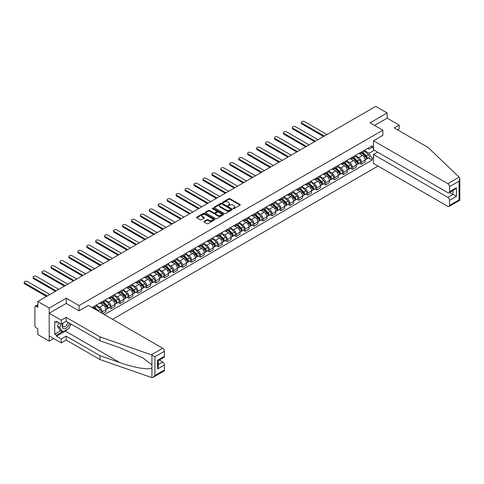 <?xml version="1.0" encoding="UTF-8"?>
<svg xmlns="http://www.w3.org/2000/svg" width="484" height="484" viewBox="0 0 484 484"><rect width="100%" height="100%" fill="white"/><g stroke="black" fill="none" stroke-linecap="round" stroke-linejoin="round"><path stroke-width="0.73" d="M233.264 208.628A0.557 0.321 0 0 0 234.056 208.628L240.028 205.18A0.793 0.46 0 0 0 240.264 204.853A0.793 0.46 0 0 0 240.028 204.532L229.906 198.688A0.793 0.46 0 0 0 228.781 198.688L222.803 202.137A0.557 0.321 0 0 0 223.596 202.59L224.364 202.143A2.547 1.47 0 0 1 227.964 202.143L228.811 202.633A2.547 1.47 0 0 1 229.555 203.673A2.547 1.47 0 0 1 228.811 204.708L228.037 205.156A0.557 0.321 0 0 0 228.823 205.609L229.597 205.162A2.547 1.47 0 0 1 233.197 205.162L234.038 205.652A2.547 1.47 0 0 1 234.788 206.692A2.547 1.47 0 0 1 234.038 207.727L233.264 208.174A0.557 0.321 0 0 0 233.264 208.628L233.264 208.174M204.091 221.351A0.793 0.46 0 0 0 203.861 221.678A0.793 0.46 0 0 0 204.091 221.999L206.934 223.638A0.793 0.46 0 0 0 208.059 223.638L214.69 219.809A0.793 0.46 0 0 0 214.926 219.482A0.793 0.46 0 0 0 214.69 219.161L204.569 213.317A0.793 0.46 0 0 0 203.443 213.317L196.806 217.147A0.793 0.46 0 0 0 196.577 217.473A0.793 0.46 0 0 0 196.806 217.794L200.237 219.778A0.793 0.46 0 0 0 201.362 219.778L204.206 218.139A0.793 0.46 0 0 0 204.436 217.812A0.793 0.46 0 0 0 204.206 217.485L202.506 216.505A2.13 1.228 0 0 1 201.882 215.634A2.13 1.228 0 0 1 203.195 214.503A2.13 1.228 0 0 1 205.512 214.769L212.173 218.617A2.13 1.228 0 0 1 212.797 219.482A2.13 1.228 0 0 1 211.484 220.619A2.13 1.228 0 0 1 209.167 220.353L208.059 219.712A0.793 0.46 0 0 0 206.934 219.712L204.091 221.351L204.091 221.999L206.934 220.371L206.934 219.712M79.061 305.579L66.284 298.204L49.211 308.06L37.812 301.478L375.747 106.371L387.152 112.953L370.079 122.809L382.856 130.19L79.061 305.579L79.061 310.77M224.425 213.541A0.793 0.46 0 0 0 225.55 213.541L232.187 209.711A0.793 0.46 0 0 0 232.417 209.384A0.793 0.46 0 0 0 232.187 209.058L222.059 203.213A0.793 0.46 0 0 0 220.934 203.213L214.297 207.049A0.793 0.46 0 0 0 214.067 207.37A0.793 0.46 0 0 0 214.297 207.697L224.425 213.541M212.579 208.749A0.557 0.321 0 0 1 213.148 208.828L213.148 208.168L223.439 214.109A0.793 0.46 0 0 1 223.675 214.436A0.793 0.46 0 0 1 223.439 214.757L216.802 218.593A0.793 0.46 0 0 1 215.676 218.593L205.555 212.748L205.555 212.095A0.793 0.46 0 0 0 205.319 212.422A0.793 0.46 0 0 0 205.555 212.748M205.555 212.095L208.392 210.455A0.793 0.46 0 0 1 209.518 210.455L213.626 212.827A0.793 0.46 0 0 0 214.751 212.827L216.632 211.738A0.793 0.46 0 0 0 216.868 211.417A0.793 0.46 0 0 0 216.632 211.091L212.361 208.622A0.557 0.321 0 0 1 213.148 208.168M49.211 308.06L49.211 341.141L37.812 334.559L37.812 328.703L36.034 327.674A1.621 0.938 -120 0 1 34.89 325.69L34.89 306.971A1.621 0.938 -120 0 1 35.223 306.227L37.812 304.732M112.554 319.325L378.01 166.06M49.211 341.141L53.712 338.546M37.812 301.478L37.812 307.334L36.034 306.305A1.621 0.938 -120 0 0 35.223 306.227M397.636 129.887L399.185 128.998L399.185 125.096L387.152 118.144L387.152 112.953M361.366 152.018A3.727 2.154 60 0 1 360.598 153.694L364.379 151.51A3.727 2.154 -120 0 0 365.148 149.834M356 156.036L358.735 157.609A3.727 2.154 60 0 1 361.366 162.176L365.148 159.992A3.727 2.154 -120 0 0 362.516 155.431L359.806 153.864M365.148 159.992L365.148 162.013L361.366 164.197L359.551 163.15M360.598 153.694A3.727 2.154 60 0 1 358.759 153.525M361.366 162.176L361.366 164.197M352.431 157.179A3.727 2.154 60 0 1 351.656 158.855L355.438 156.671A3.727 2.154 -120 0 0 356.212 154.995M350.616 168.305L352.431 169.358L356.212 167.174L356.212 165.153A3.727 2.154 -120 0 0 353.574 160.591L350.87 159.024M351.656 158.855A3.727 2.154 60 0 1 349.823 158.685M347.064 161.196L349.793 162.769A3.727 2.154 60 0 1 352.431 167.337L352.431 169.358M343.489 162.34A3.727 2.154 60 0 1 342.72 164.016L346.502 161.831A3.727 2.154 -120 0 0 347.27 160.156M341.68 173.466L343.489 174.512L347.27 172.334L347.27 170.314A3.727 2.154 -120 0 0 344.638 165.752L341.928 164.185M342.72 164.016A3.727 2.154 60 0 1 340.881 163.846M338.122 166.357L340.857 167.93A3.727 2.154 60 0 1 343.489 172.498L343.489 174.512M334.553 167.5A3.727 2.154 60 0 1 333.779 169.176L337.56 166.992A3.727 2.154 -120 0 0 338.334 165.316M332.738 178.626L334.553 179.673L338.334 177.495L338.334 175.474A3.727 2.154 -120 0 0 335.696 170.906L332.992 169.346M333.779 169.176A3.727 2.154 60 0 1 331.945 169.007M329.187 171.517L331.915 173.091A3.727 2.154 60 0 1 334.553 177.658L334.553 179.673M325.611 172.661A3.727 2.154 60 0 1 324.843 174.337L328.624 172.153A3.727 2.154 -120 0 0 329.398 170.477M323.802 183.787L325.611 184.834L329.398 182.656L329.398 180.635A3.727 2.154 -120 0 0 326.76 176.067L324.05 174.506M324.843 174.337A3.727 2.154 60 0 1 323.01 174.167M320.245 176.678L322.979 178.251A3.727 2.154 60 0 1 325.611 182.819L325.611 184.834M316.675 177.822A3.727 2.154 60 0 1 315.901 179.497L319.688 177.313A3.727 2.154 -120 0 0 320.456 175.638M314.86 188.948L316.675 189.994L320.456 187.816L320.456 185.796A3.727 2.154 -120 0 0 317.819 181.228L315.114 179.667M315.901 179.497A3.727 2.154 60 0 1 314.068 179.328M311.309 181.839L314.037 183.412A3.727 2.154 60 0 1 316.675 187.98L316.675 189.994M307.739 182.982A3.727 2.154 60 0 1 306.965 184.658L310.746 182.474A3.727 2.154 -120 0 0 311.521 180.798M305.924 194.108L307.739 195.155L311.521 192.977L311.521 190.956A3.727 2.154 -120 0 0 308.883 186.388L306.178 184.827M306.965 184.658A3.727 2.154 60 0 1 305.132 184.489M302.373 186.999L305.101 188.572A3.727 2.154 60 0 1 307.739 193.14L307.739 195.155M298.797 188.143A3.727 2.154 60 0 1 298.029 189.819L301.81 187.635A3.727 2.154 -120 0 0 302.579 185.959M296.988 199.269L298.797 200.316L302.579 198.137L302.579 196.117A3.727 2.154 -120 0 0 299.947 191.549L297.236 189.988M298.029 189.819A3.727 2.154 60 0 1 296.19 189.649M293.431 192.16L296.166 193.733A3.727 2.154 60 0 1 298.797 198.301L298.797 200.316M289.862 193.304A3.727 2.154 60 0 1 289.087 194.979L292.868 192.795A3.727 2.154 -120 0 0 293.643 191.119M288.047 204.429L289.862 205.476L293.643 203.292L293.643 201.277A3.727 2.154 -120 0 0 291.005 196.71L288.301 195.149M289.087 194.979A3.727 2.154 60 0 1 287.254 194.81M284.495 197.321L287.224 198.894A3.727 2.154 60 0 1 289.862 203.462L289.862 205.476M280.92 198.464A3.727 2.154 60 0 1 280.151 200.14L283.933 197.956A3.727 2.154 -120 0 0 284.701 196.28M279.111 209.59L280.92 210.637L284.701 208.453L284.701 206.438A3.727 2.154 -120 0 0 282.069 201.87L279.359 200.309M280.151 200.14A3.727 2.154 60 0 1 278.312 199.971M275.553 202.481L278.288 204.054A3.727 2.154 60 0 1 280.92 208.622L280.92 210.637M271.984 203.625A3.727 2.154 60 0 1 271.209 205.301L274.991 203.117A3.727 2.154 -120 0 0 275.765 201.441M270.169 214.751L271.984 215.797L275.765 213.613L275.765 211.599A3.727 2.154 -120 0 0 273.127 207.031L270.423 205.47M271.209 205.301A3.727 2.154 60 0 1 269.376 205.131M266.617 207.642L269.346 209.215A3.727 2.154 60 0 1 271.984 213.783L271.984 215.797M263.048 208.786A3.727 2.154 60 0 1 262.274 210.461L266.055 208.277A3.727 2.154 -120 0 0 266.829 206.601M261.233 219.911L263.048 220.958L266.829 218.774L266.829 216.759A3.727 2.154 -120 0 0 264.191 212.192L261.487 210.631M262.274 210.461A3.727 2.154 60 0 1 260.44 210.292M257.676 212.803L260.41 214.376A3.727 2.154 60 0 1 263.048 218.943L263.048 220.958M254.106 213.946A3.727 2.154 60 0 1 253.338 215.622L257.119 213.438A3.727 2.154 -120 0 0 257.887 211.762M252.291 225.072L254.106 226.119L257.887 223.935L257.887 221.92A3.727 2.154 -120 0 0 255.256 217.352L252.545 215.791M253.338 215.622A3.727 2.154 60 0 1 251.498 215.453M248.74 217.963L251.468 219.536A3.727 2.154 60 0 1 254.106 224.104L254.106 226.119M245.17 219.107A3.727 2.154 60 0 1 244.396 220.783L248.177 218.599A3.727 2.154 -120 0 0 248.951 216.923M243.355 230.233L245.17 231.279L248.951 229.095L248.951 227.081A3.727 2.154 -120 0 0 246.314 222.513L243.609 220.952M244.396 220.783A3.727 2.154 60 0 1 242.563 220.613M239.804 223.124L242.532 224.697A3.727 2.154 60 0 1 245.17 229.265L245.17 231.279M236.228 224.267A3.727 2.154 60 0 1 235.46 225.943L239.241 223.759A3.727 2.154 -120 0 0 240.01 222.083M234.419 235.393L236.228 236.44L240.01 234.256L240.01 232.241A3.727 2.154 -120 0 0 237.378 227.674L234.667 226.113M235.46 225.943A3.727 2.154 60 0 1 233.621 225.774M230.862 228.279L233.597 229.858A3.727 2.154 60 0 1 236.228 234.425L236.228 236.44M227.292 229.428A3.727 2.154 60 0 1 226.518 231.104L230.299 228.92A3.727 2.154 -120 0 0 231.074 227.244M225.477 240.554L227.292 241.601L231.074 239.417L231.074 237.402A3.727 2.154 -120 0 0 228.436 232.834L225.732 231.273M226.518 231.104A3.727 2.154 60 0 1 224.685 230.935M221.926 233.439L224.655 235.018A3.727 2.154 60 0 1 227.292 239.586L227.292 241.601M218.351 234.589A3.727 2.154 60 0 1 217.582 236.265L221.363 234.081A3.727 2.154 -120 0 0 222.138 232.405M216.542 245.715L218.351 246.761L222.138 244.577L222.138 242.563A3.727 2.154 -120 0 0 219.5 237.995L216.79 236.434M217.582 236.265A3.727 2.154 60 0 1 215.749 236.095M212.984 238.6L215.719 240.179A3.727 2.154 60 0 1 218.351 244.747L218.351 246.761M209.415 239.749A3.727 2.154 60 0 1 208.64 241.425L212.428 239.241A3.727 2.154 -120 0 0 213.196 237.565M207.6 250.875L209.415 251.922L213.196 249.738L213.196 247.723A3.727 2.154 -120 0 0 210.558 243.156L207.854 241.595M208.64 241.425A3.727 2.154 60 0 1 206.807 241.256M204.048 243.761L206.777 245.34A3.727 2.154 60 0 1 209.415 249.907L209.415 251.922M200.479 244.91A3.727 2.154 60 0 1 199.704 246.586L203.486 244.402A3.727 2.154 -120 0 0 204.26 242.726M198.664 256.036L200.479 257.083L204.26 254.899L204.26 252.884A3.727 2.154 -120 0 0 201.622 248.316L198.918 246.755M199.704 246.586A3.727 2.154 60 0 1 197.871 246.417M195.112 248.921L197.841 250.5A3.727 2.154 60 0 1 200.479 255.068L200.479 257.083M191.537 250.071A3.727 2.154 60 0 1 190.769 251.747L194.55 249.562A3.727 2.154 -120 0 0 195.318 247.887M189.728 261.197L191.537 262.243L195.318 260.059L195.318 258.045A3.727 2.154 -120 0 0 192.686 253.477L189.976 251.916M190.769 251.747A3.727 2.154 60 0 1 188.929 251.577M186.171 254.082L188.905 255.661A3.727 2.154 60 0 1 191.537 260.229L191.537 262.243M182.601 255.231A3.727 2.154 60 0 1 181.827 256.907L185.608 254.723A3.727 2.154 -120 0 0 186.382 253.047M180.786 266.357L182.601 267.404L186.382 265.22L186.382 263.205A3.727 2.154 -120 0 0 183.745 258.637L181.04 257.077M181.827 256.907A3.727 2.154 60 0 1 179.994 256.738M177.235 259.243L179.963 260.822A3.727 2.154 60 0 1 182.601 265.389L182.601 267.404M173.659 260.392A3.727 2.154 60 0 1 172.891 262.062L176.672 259.884A3.727 2.154 -120 0 0 177.44 258.208M171.85 271.518L173.659 272.565L177.44 270.381L177.44 268.366A3.727 2.154 -120 0 0 174.809 263.798L172.098 262.237M172.891 262.062A3.727 2.154 60 0 1 171.052 261.898M168.293 264.403L171.027 265.982A3.727 2.154 60 0 1 173.659 270.55L173.659 272.565M164.723 265.553A3.727 2.154 60 0 1 163.949 267.222L167.73 265.044A3.727 2.154 -120 0 0 168.505 263.369M162.908 276.679L164.723 277.725L168.505 275.541L168.505 273.527A3.727 2.154 -120 0 0 165.867 268.959L163.162 267.398M163.949 267.222A3.727 2.154 60 0 1 162.116 267.059M159.357 269.564L162.086 271.143A3.727 2.154 60 0 1 164.723 275.711L164.723 277.725M155.787 270.713A3.727 2.154 60 0 1 155.013 272.383L158.794 270.205A3.727 2.154 -120 0 0 159.569 268.529M153.972 281.839L155.787 282.886L159.569 280.702L159.569 278.687A3.727 2.154 -120 0 0 156.931 274.119L154.227 272.559M155.013 272.383A3.727 2.154 60 0 1 153.18 272.22M150.415 274.724L153.15 276.303A3.727 2.154 60 0 1 155.787 280.871L155.787 282.886M146.846 275.874A3.727 2.154 60 0 1 146.077 277.544L149.858 275.366A3.727 2.154 -120 0 0 150.627 273.69M145.031 287L146.846 288.047L150.627 285.863L150.627 283.848A3.727 2.154 -120 0 0 147.995 279.28L145.285 277.719M146.077 277.544A3.727 2.154 60 0 1 144.238 277.38M141.479 279.885L144.208 281.464A3.727 2.154 60 0 1 146.846 286.026L146.846 288.047M137.91 281.035A3.727 2.154 60 0 1 137.135 282.704L140.917 280.526A3.727 2.154 -120 0 0 141.691 278.851M136.095 292.161L137.91 293.207L141.691 291.023L141.691 289.008A3.727 2.154 -120 0 0 139.053 284.441L136.349 282.88M137.135 282.704A3.727 2.154 60 0 1 135.302 282.541M132.543 285.046L135.272 286.625A3.727 2.154 60 0 1 137.91 291.187L137.91 293.207M128.968 286.195A3.727 2.154 60 0 1 128.2 287.865L131.981 285.687A3.727 2.154 -120 0 0 132.749 284.011M127.159 297.321L128.968 298.368L132.749 296.184L132.749 294.169A3.727 2.154 -120 0 0 130.117 289.601L127.407 288.041M128.2 287.865A3.727 2.154 60 0 1 126.36 287.702M123.602 290.206L126.336 291.785A3.727 2.154 60 0 1 128.968 296.347L128.968 298.368M120.032 291.356A3.727 2.154 60 0 1 119.258 293.026L123.039 290.842A3.727 2.154 -120 0 0 123.813 289.172M118.217 302.482L120.032 303.529L123.813 301.344L123.813 299.33A3.727 2.154 -120 0 0 121.175 294.762L118.471 293.201M119.258 293.026A3.727 2.154 60 0 1 117.424 292.862M114.666 295.367L117.394 296.946A3.727 2.154 60 0 1 120.032 301.508L120.032 303.529M111.09 296.517A3.727 2.154 60 0 1 110.322 298.186L114.103 296.002A3.727 2.154 -120 0 0 114.871 294.332M109.281 307.642L111.09 308.689L114.877 306.505L114.877 304.49A3.727 2.154 -120 0 0 112.24 299.923L109.529 298.362M110.322 298.186A3.727 2.154 60 0 1 108.489 298.023M105.724 300.528L108.458 302.107A3.727 2.154 60 0 1 111.09 306.668L111.09 308.689M102.154 301.677A3.727 2.154 60 0 1 101.38 303.347L105.167 301.163A3.727 2.154 -120 0 0 105.935 299.493M102.614 313.584L105.935 311.666L105.935 309.651A3.727 2.154 -120 0 0 103.298 305.083L100.593 303.522M101.38 303.347A3.727 2.154 60 0 1 99.547 303.184M96.788 305.688L99.516 307.267A3.727 2.154 60 0 1 102.154 311.829L102.154 313.317M93.134 308.114L96.225 306.324A3.727 2.154 -120 0 0 97 304.654M93.218 306.838A3.727 2.154 60 0 1 92.94 307.999M373.515 148.219L372.081 147.39L369.044 149.145L367.701 148.364M364.936 150.875L369.044 153.246L374.289 150.215M373.515 157.675L372.081 158.504L369.044 153.246M104.387 314.612L372.081 160.059L372.081 158.504M373.515 146.561L372.081 147.39L372.081 145.835L92.069 307.497M382.856 130.19L382.856 135.381M66.284 298.204L66.284 303.462M368.493 157.99L372.081 160.059M233.488 208.707L234.038 208.392A2.547 1.47 0 0 0 234.788 207.352L234.788 206.692M229.555 203.673L229.555 204.333A2.547 1.47 0 0 1 228.811 205.373L228.26 205.688M240.028 204.532L240.028 205.18L229.906 199.347A0.793 0.46 0 0 0 228.781 199.347L223.027 202.669M232.175 209.717L222.059 203.879A0.793 0.46 0 0 0 220.934 203.879L214.309 207.703M230.777 209.614A0.557 0.321 0 0 0 230.777 209.161L221.89 204.03A0.557 0.321 0 0 0 221.103 204.03L220.287 204.496A2.547 1.47 0 0 0 219.542 205.537A2.547 1.47 0 0 0 220.287 206.577L226.361 210.086A2.547 1.47 0 0 0 229.96 210.086L230.777 209.614L230.777 210.274A0.557 0.321 0 0 0 230.941 210.044L230.941 209.384M219.542 205.537L219.542 206.196A2.547 1.47 0 0 0 220.287 207.237L220.287 206.577M230.777 210.274L229.96 210.746A2.547 1.47 0 0 1 226.361 210.746L220.287 207.237M205.567 212.754L208.392 211.121L208.392 210.455M216.868 211.417L216.868 212.077A0.793 0.46 0 0 1 216.632 212.403L214.751 213.486A0.793 0.46 0 0 1 213.626 213.486L209.518 211.121A0.793 0.46 0 0 0 208.392 211.121M213.148 208.828L223.427 214.763M217.885 215.289A2.13 1.228 0 0 0 220.202 215.555A2.13 1.228 0 0 0 221.515 214.418A2.13 1.228 0 0 0 220.892 213.547L218.544 212.192A0.793 0.46 0 0 0 217.419 212.192L215.537 213.281A0.793 0.46 0 0 0 215.301 213.607A0.793 0.46 0 0 0 215.537 213.934L217.885 215.289L217.885 215.949A2.13 1.228 0 0 0 220.202 216.215A2.13 1.228 0 0 0 221.515 215.077L221.515 214.418M215.301 213.607L215.301 214.267A0.793 0.46 0 0 0 215.537 214.593L215.537 213.934M217.885 215.949L215.537 214.593M212.797 219.482L212.797 220.147A2.13 1.228 0 0 1 211.484 221.279A2.13 1.228 0 0 1 209.167 221.013L208.059 220.371A0.793 0.46 0 0 0 206.934 220.371M201.882 215.634L201.882 216.3A2.13 1.228 0 0 0 202.506 217.165L202.506 216.505M204.194 218.145L202.506 217.165M214.684 219.815L204.569 213.976A0.793 0.46 0 0 0 203.443 213.976L196.819 217.8L196.806 217.147M361.851 152.968L365.372 156.447A2.027 1.168 60 0 1 365.904 159.484L365.148 159.92M362.552 153.664L364.041 154.523M326.96 134.54L304.472 121.557A1.863 1.077 -0 0 0 302.439 121.321A1.863 1.077 -0 0 0 301.29 122.313A1.863 1.077 -0 0 0 301.834 123.075L324.322 136.058M362.238 152.744L366.098 156.55A0.974 0.563 60 0 1 366.352 158.008A0.974 0.563 60 0 1 366.261 158.044M362.825 152.406L366.346 155.884A2.027 1.168 60 0 1 366.878 158.921A2.027 1.168 60 0 1 366.267 158.982M364.791 151.129L368.409 154.692A2.027 1.168 60 0 1 368.941 157.73L366.878 158.921M323.578 136.488L301.834 123.934A1.863 1.077 180 0 1 301.29 123.172L301.29 122.313M352.909 158.129L356.43 161.608A2.027 1.168 60 0 1 356.968 164.645L356.212 165.08M353.61 158.825L355.105 159.684M318.024 139.701L295.53 126.717A1.863 1.077 -0 0 0 293.504 126.481A1.863 1.077 -0 0 0 292.354 127.473A1.863 1.077 -0 0 0 292.899 128.236L315.386 141.219M353.302 157.905L357.156 161.71A0.974 0.563 60 0 1 357.416 163.168A0.974 0.563 60 0 1 357.325 163.205M353.883 157.566L357.404 161.045A2.027 1.168 60 0 1 357.942 164.082A2.027 1.168 60 0 1 357.325 164.143M355.855 156.29L359.467 159.853A2.027 1.168 60 0 1 360.005 162.89L357.942 164.082M314.642 141.649L292.899 129.095A1.863 1.077 180 0 1 292.354 128.333L292.354 127.473M343.973 163.289L347.494 166.768A2.027 1.168 60 0 1 348.026 169.805L347.27 170.241M344.675 163.985L346.169 164.844M309.082 144.861L286.595 131.872A1.863 1.077 -0 0 0 284.562 131.642A1.863 1.077 -0 0 0 283.412 132.634A1.863 1.077 -0 0 0 283.957 133.396L306.451 146.38M344.36 163.066L348.22 166.871A0.974 0.563 60 0 1 348.474 168.329A0.974 0.563 60 0 1 348.383 168.365M344.947 162.727L348.468 166.206A2.027 1.168 60 0 1 349 169.243A2.027 1.168 60 0 1 348.389 169.303M346.919 161.444L350.531 165.014A2.027 1.168 60 0 1 351.063 168.051L349 169.243M305.7 146.809L283.957 134.256A1.863 1.077 180 0 1 283.412 133.493L283.412 132.634M459.141 177.15L459.8 178.753L459.086 181.149L449.545 186.655A2.432 1.404 -120 0 0 447.827 183.678L459.141 177.15L428.062 147.457L394.254 127.939L399.185 125.096M377.581 152.121L373.515 154.469L373.515 163.465L447.827 206.372A2.432 1.404 -120 0 0 449.043 206.493A2.432 1.404 -120 0 0 449.545 205.379L449.545 200.352A2.432 1.404 -120 0 0 447.827 197.375L452.988 194.399L456.424 196.383L449.545 200.352M373.515 154.469L447.827 197.375M382.856 135.314L373.515 140.771L373.515 149.774L447.827 192.674A2.432 1.404 -120 0 0 449.043 192.795A2.432 1.404 -120 0 0 449.545 191.682L449.545 186.655M373.515 140.771L447.827 183.678M387.152 118.144L374.574 125.404M449.63 192.457L452.988 194.399L452.988 190.521M449.545 191.682L456.424 187.713L454.706 189.528L449.043 192.795M449.545 205.379L459.086 199.874L459.449 200.08M67.839 329.029A9.117 5.263 -60 0 1 65.31 331.086L56.428 336.211L61.244 338.988L66.169 336.144L99.976 355.661L99.976 359.564L151.922 377.629L153.18 377.308L154.898 375.493L164.439 369.988A2.432 1.404 60 0 1 163.931 371.101L153.18 377.308M99.976 355.661L119.959 362.631C134.153 367.792 150.052 370.351 151.922 367.779L151.922 364.9L142.992 357.966L119.959 347.748L99.976 340.778L66.169 321.261L61.244 324.105L56.428 321.328L56.428 322.386L54.71 321.394L54.71 334.16L56.428 335.152L62.394 331.709M61.244 338.988L61.244 342.896L49.211 335.944L49.211 313.251L66.229 303.432L79.007 310.807L88.403 305.38L162.715 348.286A2.432 1.404 60 0 1 164.439 351.263L164.439 356.291A2.432 1.404 60 0 1 163.931 357.404L158.274 360.671L158.274 366.533L157.56 368.929L157.56 360.259C158.486 360.798 158.486 360.798 157.56 360.259L164.439 356.291M66.169 336.144L66.169 340.046L61.244 342.896M99.976 359.564L66.169 340.046M164.439 351.263L154.898 356.769L151.407 354.814L99.976 336.87L66.169 317.353L61.244 320.202L61.244 324.105M61.244 320.202L49.211 313.251M56.428 336.211L56.428 335.152M66.169 317.353L66.169 321.261M99.976 336.87L99.976 340.778M158.274 364.549L162.715 361.984A2.432 1.404 60 0 1 164.439 364.96L164.439 369.988M162.715 361.984L159.363 360.042M70.942 324.014A9.117 5.263 -60 0 1 69.648 326.646M57.348 321.854L56.428 322.386M54.71 334.16L60.669 330.717M62.884 323.155A5.27 3.043 120 0 0 62.164 326.119A5.27 3.043 120 0 0 65.34 328.539A5.27 3.043 120 0 0 69.454 323.155M63.168 322.997A3.606 2.081 120 0 0 62.66 325.054A3.606 2.081 120 0 0 63.404 326.706A3.606 2.081 120 0 0 66.157 325.762A3.606 2.081 120 0 0 67.754 322.175M70.718 323.887L68.976 328.37L62.793 331.945L60.5 330.62L57.408 326.222L58.782 322.683M62.793 331.945L59.701 327.541L61.075 324.008M57.408 326.222L59.701 327.541M335.031 168.45L338.552 171.923A2.027 1.168 60 0 1 339.09 174.96L338.334 175.402M335.733 169.146L337.227 170.005M300.147 150.022L277.659 137.032A1.863 1.077 -0 0 0 275.626 136.803A1.863 1.077 -0 0 0 274.476 137.795A1.863 1.077 -0 0 0 275.021 138.557L297.509 151.54M335.424 168.226L339.278 172.032A0.974 0.563 60 0 1 339.538 173.49A0.974 0.563 60 0 1 339.447 173.526M336.005 167.887L339.526 171.366A2.027 1.168 60 0 1 340.064 174.403A2.027 1.168 60 0 1 339.453 174.464M337.977 166.605L341.589 170.174A2.027 1.168 60 0 1 342.127 173.212L340.064 174.403M296.765 151.97L275.021 139.416A1.863 1.077 180 0 1 274.476 138.654L274.476 137.795M326.095 173.611L329.616 177.083A2.027 1.168 60 0 1 330.149 180.121L329.392 180.562M326.797 174.307L328.291 175.166M291.205 155.183L268.717 142.193A1.863 1.077 -0 0 0 266.684 141.963A1.863 1.077 -0 0 0 265.534 142.955A1.863 1.077 -0 0 0 266.085 143.718L288.573 156.701M326.488 173.387L330.342 177.192A0.974 0.563 60 0 1 330.596 178.65A0.974 0.563 60 0 1 330.511 178.687M327.069 173.048L330.59 176.527A2.027 1.168 60 0 1 331.123 179.564A2.027 1.168 60 0 1 330.511 179.624M329.041 171.766L332.653 175.335A2.027 1.168 60 0 1 333.186 178.372L331.123 179.564M287.829 157.131L266.085 144.577A1.863 1.077 180 0 1 265.534 143.815L265.534 142.955M317.159 178.771L320.68 182.244A2.027 1.168 60 0 1 321.213 185.281L320.456 185.723M317.861 179.467L319.349 180.326M282.269 160.343L259.781 147.354A1.863 1.077 -0 0 0 257.748 147.124A1.863 1.077 -0 0 0 256.599 148.116A1.863 1.077 -0 0 0 257.143 148.878L279.631 161.862M317.546 178.548L321.4 182.353A0.974 0.563 60 0 1 321.66 183.811A0.974 0.563 60 0 1 321.57 183.847M318.133 178.209L321.654 181.681A2.027 1.168 60 0 1 322.187 184.719A2.027 1.168 60 0 1 321.576 184.785M320.099 176.926L323.717 180.496A2.027 1.168 60 0 1 324.25 183.533L322.187 184.719M278.887 162.291L257.143 149.737A1.863 1.077 180 0 1 256.599 148.975L256.599 148.116M308.217 183.932L311.738 187.405A2.027 1.168 60 0 1 312.277 190.442L311.521 190.884M308.919 184.628L310.413 185.487M273.327 165.498L250.839 152.514A1.863 1.077 -0 0 0 248.812 152.285A1.863 1.077 -0 0 0 247.657 153.277A1.863 1.077 -0 0 0 248.207 154.039L270.695 167.022M308.611 183.708L312.464 187.514A0.974 0.563 60 0 1 312.718 188.972A0.974 0.563 60 0 1 312.634 189.008M309.191 183.369L312.712 186.842A2.027 1.168 60 0 1 313.251 189.879A2.027 1.168 60 0 1 312.634 189.946M311.164 182.087L314.775 185.656A2.027 1.168 60 0 1 315.308 188.693L313.251 189.879M269.951 167.452L248.207 154.898A1.863 1.077 180 0 1 247.657 154.136L247.657 153.277M299.281 189.093L302.803 192.565A2.027 1.168 60 0 1 303.335 195.603L302.579 196.044M299.983 189.788L301.478 190.648M264.391 170.658L241.903 157.675A1.863 1.077 -0 0 0 239.87 157.445A1.863 1.077 -0 0 0 238.721 158.437A1.863 1.077 -0 0 0 239.265 159.2L261.753 172.183M299.669 188.869L303.529 192.674A0.974 0.563 60 0 1 303.783 194.132A0.974 0.563 60 0 1 303.692 194.163M300.255 188.53L303.777 192.003A2.027 1.168 60 0 1 304.309 195.04A2.027 1.168 60 0 1 303.698 195.106M302.222 187.248L305.84 190.817A2.027 1.168 60 0 1 306.372 193.854L304.309 195.04M261.009 172.613L239.265 160.059A1.863 1.077 180 0 1 238.721 159.297L238.721 158.437M290.339 194.253L293.861 197.726A2.027 1.168 60 0 1 294.399 200.763L293.643 201.205M291.041 194.949L292.536 195.808M255.455 175.819L232.961 162.836A1.863 1.077 -0 0 0 230.935 162.606A1.863 1.077 -0 0 0 229.785 163.598A1.863 1.077 -0 0 0 230.33 164.36L252.817 177.344M290.733 194.03L294.587 197.835A0.974 0.563 60 0 1 294.847 199.293A0.974 0.563 60 0 1 294.756 199.323M291.314 193.691L294.835 197.163A2.027 1.168 60 0 1 295.373 200.201A2.027 1.168 60 0 1 294.762 200.267M293.286 192.408L296.898 195.978A2.027 1.168 60 0 1 297.436 199.015L295.373 200.201M252.073 177.773L230.33 165.219A1.863 1.077 180 0 1 229.785 164.457L229.785 163.598M281.404 199.414L284.925 202.887A2.027 1.168 60 0 1 285.457 205.924L284.701 206.359M282.105 200.11L283.6 200.969M246.513 180.98L224.025 167.996A1.863 1.077 -0 0 0 221.993 167.767A1.863 1.077 -0 0 0 220.843 168.759A1.863 1.077 -0 0 0 221.388 169.521L243.882 182.504M281.791 199.19L285.651 202.996A0.974 0.563 60 0 1 285.905 204.454A0.974 0.563 60 0 1 285.82 204.484M282.378 198.851L285.899 202.324A2.027 1.168 60 0 1 286.431 205.361A2.027 1.168 60 0 1 285.82 205.428M284.35 197.569L287.962 201.138A2.027 1.168 60 0 1 288.494 204.175L286.431 205.361M243.131 182.934L221.388 170.38A1.863 1.077 180 0 1 220.843 169.618L220.843 168.759M272.462 204.575L275.989 208.047A2.027 1.168 60 0 1 276.521 211.084L275.765 211.52M273.17 205.27L274.658 206.13M237.577 186.14L215.09 173.157A1.863 1.077 -0 0 0 213.057 172.927A1.863 1.077 -0 0 0 211.907 173.919A1.863 1.077 -0 0 0 212.452 174.682L234.94 187.665M272.855 204.351L276.709 208.156A0.974 0.563 60 0 1 276.969 209.614A0.974 0.563 60 0 1 276.878 209.645M273.436 204.012L276.963 207.485A2.027 1.168 60 0 1 277.495 210.522A2.027 1.168 60 0 1 276.884 210.588M275.408 202.729L279.02 206.299A2.027 1.168 60 0 1 279.558 209.336L277.495 210.522M234.196 188.094L212.452 175.541A1.863 1.077 180 0 1 211.907 174.778L211.907 173.919M263.526 209.735L267.047 213.208A2.027 1.168 60 0 1 267.579 216.245L266.823 216.681M264.228 210.431L265.722 211.29M228.636 191.301L206.148 178.318A1.863 1.077 -0 0 0 204.121 178.088A1.863 1.077 -0 0 0 202.965 179.08A1.863 1.077 -0 0 0 203.516 179.842L226.004 192.826M263.919 209.512L267.773 213.317A0.974 0.563 60 0 1 268.027 214.775A0.974 0.563 60 0 1 267.942 214.805M264.5 209.173L268.021 212.645A2.027 1.168 60 0 1 268.553 215.683A2.027 1.168 60 0 1 267.942 215.749M266.472 207.89L270.084 211.46A2.027 1.168 60 0 1 270.616 214.497L268.553 215.683M225.26 193.255L203.516 180.701A1.863 1.077 180 0 1 202.965 179.939L202.965 179.08M254.59 214.896L258.111 218.369A2.027 1.168 60 0 1 258.644 221.406L257.887 221.841M255.292 215.592L256.78 216.451M219.7 196.462L197.212 183.478A1.863 1.077 -0 0 0 195.179 183.248A1.863 1.077 -0 0 0 194.03 184.241A1.863 1.077 -0 0 0 194.574 185.003L217.062 197.986M254.977 214.672L258.837 218.478A0.974 0.563 60 0 1 259.091 219.936A0.974 0.563 60 0 1 259 219.966M255.564 214.333L259.085 217.806A2.027 1.168 60 0 1 259.618 220.843A2.027 1.168 60 0 1 259.007 220.91M257.53 213.051L261.148 216.62A2.027 1.168 60 0 1 261.681 219.657L259.618 220.843M216.318 198.416L194.574 185.862A1.863 1.077 180 0 1 194.03 185.1L194.03 184.241M245.648 220.057L249.169 223.529A2.027 1.168 60 0 1 249.708 226.566L248.951 227.002M246.35 220.752L247.844 221.612M210.764 201.622L188.27 188.639A1.863 1.077 -0 0 0 186.243 188.409A1.863 1.077 -0 0 0 185.094 189.401A1.863 1.077 -0 0 0 185.638 190.164L208.126 203.147M246.041 219.833L249.895 223.638A0.974 0.563 60 0 1 250.155 225.096A0.974 0.563 60 0 1 250.065 225.127M246.622 219.494L250.143 222.967A2.027 1.168 60 0 1 250.682 226.004A2.027 1.168 60 0 1 250.065 226.07M248.594 218.211L252.206 221.775A2.027 1.168 60 0 1 252.745 224.812L250.682 226.004M207.382 203.576L185.638 191.023A1.863 1.077 180 0 1 185.094 190.26L185.094 189.401M236.712 225.217L240.233 228.69A2.027 1.168 60 0 1 240.766 231.727L240.01 232.163M237.414 225.913L238.908 226.772M201.822 206.783L179.334 193.8A1.863 1.077 -0 0 0 177.301 193.57A1.863 1.077 -0 0 0 176.152 194.562A1.863 1.077 -0 0 0 176.696 195.324L199.184 208.308M237.099 224.993L240.959 228.799A0.974 0.563 60 0 1 241.213 230.257A0.974 0.563 60 0 1 241.123 230.287M237.686 224.655L241.207 228.127A2.027 1.168 60 0 1 241.74 231.164A2.027 1.168 60 0 1 241.129 231.231M239.659 223.372L243.27 226.936A2.027 1.168 60 0 1 243.803 229.973L241.74 231.164M198.44 208.737L176.696 196.183A1.863 1.077 180 0 1 176.152 195.421L176.152 194.562M227.77 230.378L231.292 233.851A2.027 1.168 60 0 1 231.83 236.888L231.074 237.323M228.472 231.074L229.967 231.933M192.886 211.944L170.398 198.96A1.863 1.077 -0 0 0 168.365 198.73A1.863 1.077 -0 0 0 167.216 199.723A1.863 1.077 -0 0 0 167.76 200.485L190.248 213.468M228.164 230.154L232.017 233.96A0.974 0.563 60 0 1 232.278 235.418A0.974 0.563 60 0 1 232.187 235.448M228.744 229.815L232.266 233.288A2.027 1.168 60 0 1 232.804 236.325A2.027 1.168 60 0 1 232.193 236.392M230.717 228.533L234.329 232.096A2.027 1.168 60 0 1 234.867 235.133L232.804 236.325M189.504 213.898L167.76 201.344A1.863 1.077 180 0 1 167.216 200.582L167.216 199.723M218.835 235.539L222.356 239.011A2.027 1.168 60 0 1 222.888 242.048L222.132 242.484M219.536 236.234L221.031 237.093M183.944 217.104L161.456 204.121A1.863 1.077 -0 0 0 159.424 203.891A1.863 1.077 -0 0 0 158.274 204.883A1.863 1.077 -0 0 0 158.819 205.646L181.312 218.629M219.228 235.315L223.082 239.12A0.974 0.563 60 0 1 223.336 240.572A0.974 0.563 60 0 1 223.251 240.608M219.809 234.976L223.33 238.449A2.027 1.168 60 0 1 223.862 241.486A2.027 1.168 60 0 1 223.251 241.552M221.781 233.693L225.393 237.257A2.027 1.168 60 0 1 225.925 240.294L223.862 241.486M180.568 219.058L158.819 206.505A1.863 1.077 180 0 1 158.274 205.742L158.274 204.883M209.899 240.699L213.42 244.172A2.027 1.168 60 0 1 213.952 247.209L213.196 247.645M210.601 241.395L212.089 242.254M175.008 222.265L152.52 209.282A1.863 1.077 -0 0 0 150.488 209.052A1.863 1.077 -0 0 0 149.338 210.044A1.863 1.077 -0 0 0 149.883 210.806L172.371 223.789M210.286 240.475L214.14 244.275A0.974 0.563 60 0 1 214.4 245.733A0.974 0.563 60 0 1 214.309 245.769M210.873 240.137L214.394 243.609A2.027 1.168 60 0 1 214.926 246.646A2.027 1.168 60 0 1 214.315 246.713M212.839 238.854L216.457 242.417A2.027 1.168 60 0 1 216.989 245.455L214.926 246.646M171.626 224.219L149.883 211.665A1.863 1.077 180 0 1 149.338 210.903L149.338 210.044M200.957 245.86L204.478 249.333A2.027 1.168 60 0 1 205.01 252.37L204.26 252.805M201.659 246.55L203.153 247.415M166.066 227.426L143.579 214.442A1.863 1.077 -0 0 0 141.552 214.212A1.863 1.077 -0 0 0 140.396 215.205A1.863 1.077 -0 0 0 140.947 215.967L163.435 228.95M201.35 245.636L205.204 249.435A0.974 0.563 60 0 1 205.458 250.893A0.974 0.563 60 0 1 205.373 250.93M201.931 245.297L205.452 248.77A2.027 1.168 60 0 1 205.984 251.807A2.027 1.168 60 0 1 205.373 251.874M203.903 244.015L207.515 247.578A2.027 1.168 60 0 1 208.047 250.615L205.984 251.807M162.691 229.38L140.947 216.826A1.863 1.077 180 0 1 140.396 216.064L140.396 215.205M192.021 251.021L195.542 254.493A2.027 1.168 60 0 1 196.074 257.53L195.318 257.966M192.723 251.71L194.217 252.575M157.131 232.586L134.643 219.603A1.863 1.077 -0 0 0 132.61 219.373A1.863 1.077 -0 0 0 131.46 220.365A1.863 1.077 -0 0 0 132.005 221.127L154.493 234.111M192.408 250.797L196.268 254.596A0.974 0.563 60 0 1 196.522 256.054A0.974 0.563 60 0 1 196.431 256.09M192.995 250.458L196.516 253.931A2.027 1.168 60 0 1 197.048 256.968A2.027 1.168 60 0 1 196.437 257.034M194.961 249.175L198.579 252.739A2.027 1.168 60 0 1 199.112 255.776L197.048 256.968M153.749 234.54L132.005 221.987A1.863 1.077 180 0 1 131.46 221.224L131.46 220.365M183.079 256.181L186.6 259.654A2.027 1.168 60 0 1 187.139 262.691L186.382 263.127M183.781 256.871L185.275 257.736M148.195 237.747L125.701 224.764A1.863 1.077 -0 0 0 123.674 224.534A1.863 1.077 -0 0 0 122.525 225.526A1.863 1.077 -0 0 0 123.069 226.288L145.557 239.271M183.472 255.957L187.326 259.757A0.974 0.563 60 0 1 187.586 261.215A0.974 0.563 60 0 1 187.496 261.251M184.053 255.619L187.574 259.091A2.027 1.168 60 0 1 188.113 262.128A2.027 1.168 60 0 1 187.502 262.195M186.025 254.336L189.637 257.899A2.027 1.168 60 0 1 190.176 260.937L188.113 262.128M144.813 239.701L123.069 227.147A1.863 1.077 180 0 1 122.525 226.385L122.525 225.526M174.143 261.342L177.664 264.815A2.027 1.168 60 0 1 178.197 267.852L177.44 268.287M174.845 262.032L176.339 262.897M139.253 242.907L116.765 229.924A1.863 1.077 -0 0 0 114.732 229.694A1.863 1.077 -0 0 0 113.583 230.686A1.863 1.077 -0 0 0 114.127 231.449L136.621 244.432M174.53 261.118L178.39 264.917A0.974 0.563 60 0 1 178.644 266.375A0.974 0.563 60 0 1 178.56 266.412M175.117 260.779L178.638 264.252A2.027 1.168 60 0 1 179.171 267.289A2.027 1.168 60 0 1 178.56 267.356M177.09 259.497L180.701 263.06A2.027 1.168 60 0 1 181.234 266.097L179.171 267.289M135.871 244.862L114.127 232.308A1.863 1.077 180 0 1 113.583 231.546L113.583 230.686M165.201 266.502L168.722 269.975A2.027 1.168 60 0 1 169.261 273.012L168.505 273.448M165.909 267.192L167.397 268.057M130.317 248.068L107.829 235.085A1.863 1.077 -0 0 0 105.796 234.855A1.863 1.077 -0 0 0 104.647 235.847A1.863 1.077 -0 0 0 105.191 236.609L127.679 249.593M165.595 266.279L169.448 270.078A0.974 0.563 60 0 1 169.709 271.536A0.974 0.563 60 0 1 169.618 271.572M166.175 265.94L169.696 269.413A2.027 1.168 60 0 1 170.235 272.45A2.027 1.168 60 0 1 169.624 272.516M168.148 264.657L171.759 268.221A2.027 1.168 60 0 1 172.298 271.258L170.235 272.45M126.935 250.022L105.191 237.469A1.863 1.077 180 0 1 104.647 236.706L104.647 235.847M156.265 271.663L159.787 275.136A2.027 1.168 60 0 1 160.319 278.173L159.563 278.609M156.967 272.353L158.462 273.218M121.375 253.229L98.887 240.245A1.863 1.077 -0 0 0 96.86 240.01A1.863 1.077 -0 0 0 95.705 241.008A1.863 1.077 -0 0 0 96.255 241.77L118.743 254.753M156.659 271.439L160.513 275.239A0.974 0.563 60 0 1 160.767 276.697A0.974 0.563 60 0 1 160.682 276.733M157.239 271.101L160.761 274.573A2.027 1.168 60 0 1 161.293 277.61A2.027 1.168 60 0 1 160.682 277.677M159.212 269.818L162.824 273.381A2.027 1.168 60 0 1 163.356 276.418L161.293 277.61M117.999 255.183L96.255 242.629A1.863 1.077 180 0 1 95.705 241.867L95.705 241.008M147.33 276.824L150.851 280.296A2.027 1.168 60 0 1 151.383 283.334L150.627 283.769M148.031 277.513L149.52 278.379M112.439 258.389L89.951 245.406A1.863 1.077 -0 0 0 87.919 245.17A1.863 1.077 -0 0 0 86.769 246.168A1.863 1.077 -0 0 0 87.314 246.931L109.801 259.914M147.717 276.6L151.577 280.399A0.974 0.563 60 0 1 151.831 281.857A0.974 0.563 60 0 1 151.74 281.894M148.304 276.261L151.825 279.734A2.027 1.168 60 0 1 152.357 282.771A2.027 1.168 60 0 1 151.746 282.837M150.27 274.979L153.888 278.542A2.027 1.168 60 0 1 154.42 281.579L152.357 282.771M109.057 260.344L87.314 247.79A1.863 1.077 180 0 1 86.769 247.028L86.769 246.168M138.388 281.984L141.909 285.457A2.027 1.168 60 0 1 142.447 288.494L141.691 288.93M139.089 282.674L140.584 283.539M103.503 263.55L81.01 250.567A1.863 1.077 -0 0 0 78.983 250.331A1.863 1.077 -0 0 0 77.833 251.329A1.863 1.077 -0 0 0 78.378 252.091L100.866 265.075M138.781 281.761L142.635 285.56A0.974 0.563 60 0 1 142.895 287.018A0.974 0.563 60 0 1 142.804 287.054M139.362 281.422L142.883 284.894A2.027 1.168 60 0 1 143.421 287.932A2.027 1.168 60 0 1 142.804 287.998M141.334 280.139L144.946 283.703A2.027 1.168 60 0 1 145.484 286.74L143.421 287.932M100.121 265.504L78.378 252.951A1.863 1.077 180 0 1 77.833 252.188L77.833 251.329M129.452 287.145L132.973 290.618A2.027 1.168 60 0 1 133.505 293.655L132.749 294.091M130.154 287.835L131.648 288.7M94.562 268.711L72.074 255.727A1.863 1.077 -0 0 0 70.041 255.492A1.863 1.077 -0 0 0 68.891 256.49A1.863 1.077 -0 0 0 69.436 257.252L91.924 270.235M129.839 286.921L133.699 290.721A0.974 0.563 60 0 1 133.953 292.179A0.974 0.563 60 0 1 133.862 292.215M130.426 286.582L133.947 290.055A2.027 1.168 60 0 1 134.479 293.092A2.027 1.168 60 0 1 133.868 293.159M132.398 285.3L136.01 288.863A2.027 1.168 60 0 1 136.542 291.9L134.479 293.092M91.18 270.665L69.436 258.111A1.863 1.077 180 0 1 68.891 257.349L68.891 256.49M120.51 292.306L124.031 295.778A2.027 1.168 60 0 1 124.57 298.816L123.813 299.251M121.212 292.995L122.706 293.861M85.626 273.871L63.138 260.888A1.863 1.077 -0 0 0 61.105 260.652A1.863 1.077 -0 0 0 59.955 261.65A1.863 1.077 -0 0 0 60.5 262.407L82.988 275.396M120.903 292.082L124.757 295.881A0.974 0.563 60 0 1 125.017 297.339A0.974 0.563 60 0 1 124.926 297.376M121.484 291.743L125.005 295.216A2.027 1.168 60 0 1 125.544 298.253A2.027 1.168 60 0 1 124.932 298.319M123.456 290.461L127.068 294.024A2.027 1.168 60 0 1 127.607 297.061L125.544 298.253M82.244 275.826L60.5 263.272A1.863 1.077 180 0 1 59.955 262.51L59.955 261.65M111.574 297.466L115.095 300.939A2.027 1.168 60 0 1 115.628 303.976L114.871 304.412M112.276 298.156L113.77 299.021M76.684 279.032L54.196 266.049A1.863 1.077 -0 0 0 52.163 265.813A1.863 1.077 -0 0 0 51.014 266.811A1.863 1.077 -0 0 0 51.558 267.567L74.052 280.557M111.967 297.243L115.821 301.042A0.974 0.563 60 0 1 116.075 302.5A0.974 0.563 60 0 1 115.991 302.536M112.548 296.904L116.069 300.376A2.027 1.168 60 0 1 116.602 303.414A2.027 1.168 60 0 1 115.991 303.48M114.52 295.621L118.132 299.185A2.027 1.168 60 0 1 118.665 302.222L116.602 303.414M73.308 280.986L51.558 268.432A1.863 1.077 180 0 1 51.014 267.67L51.014 266.811M102.638 302.627L106.159 306.1A2.027 1.168 60 0 1 106.692 309.137L105.935 309.572M103.34 303.317L104.828 304.182M67.748 284.193L45.26 271.209A1.863 1.077 -0 0 0 43.227 270.973A1.863 1.077 -0 0 0 42.078 271.972A1.863 1.077 -0 0 0 42.622 272.728L65.11 285.717M103.025 302.397L106.879 306.203A0.974 0.563 60 0 1 107.139 307.661A0.974 0.563 60 0 1 107.049 307.697M103.612 302.064L107.133 305.537A2.027 1.168 60 0 1 107.666 308.574A2.027 1.168 60 0 1 107.055 308.641M105.579 300.782L109.196 304.345A2.027 1.168 60 0 1 109.729 307.382L107.666 308.574M64.366 286.147L42.622 273.593A1.863 1.077 180 0 1 42.078 272.831L42.078 271.972M93.696 307.788L95.287 309.355M94.398 308.477L95.892 309.343M58.806 289.353L36.318 276.37A1.863 1.077 -0 0 0 34.291 276.134A1.863 1.077 -0 0 0 33.136 277.132A1.863 1.077 -0 0 0 33.686 277.889L56.174 290.878M96.782 310.22L94.09 307.558M94.67 307.225L98.192 310.698A2.027 1.168 60 0 1 98.675 311.315M96.643 305.942L100.255 309.506A2.027 1.168 60 0 1 100.799 312.537M55.43 291.308L33.686 278.754A1.863 1.077 180 0 1 33.136 277.991L33.136 277.132M49.87 294.514L27.382 281.531A1.863 1.077 -0 0 0 25.349 281.295A1.863 1.077 -0 0 0 24.2 282.293A1.863 1.077 -0 0 0 24.744 283.049L47.232 296.033M46.488 296.468L24.744 283.914A1.863 1.077 180 0 1 24.2 283.152L24.2 282.293M102.154 311.829L105.935 309.651M111.09 306.668L114.877 304.49M120.032 301.508L123.813 299.33M128.968 296.347L132.749 294.169M137.91 291.187L141.691 289.008M146.846 286.026L150.627 283.848M155.787 280.871L159.569 278.687M164.723 275.711L168.505 273.527M173.659 270.55L177.44 268.366M182.601 265.389L186.382 263.205M191.537 260.229L195.318 258.045M200.479 255.068L204.26 252.884M209.415 249.907L213.196 247.723M218.351 244.747L222.138 242.563M227.292 239.586L231.074 237.402M236.228 234.425L240.01 232.241M245.17 229.265L248.951 227.081M254.106 224.104L257.887 221.92M263.048 218.943L266.829 216.759M271.984 213.783L275.765 211.599M280.92 208.622L284.701 206.438M289.862 203.462L293.643 201.277M298.797 198.301L302.579 196.117M307.739 193.14L311.521 190.956M316.675 187.98L320.456 185.796M325.611 182.819L329.398 180.635M334.553 177.658L338.334 175.474M343.489 172.498L347.27 170.314M352.431 167.337L356.212 165.153M99.516 307.267L103.298 305.083M108.458 302.107L112.24 299.923M117.394 296.946L121.175 294.762M126.336 291.785L130.117 289.601M135.272 286.625L139.053 284.441M144.208 281.464L147.995 279.28M153.15 276.303L156.931 274.119M162.086 271.143L165.867 268.959M171.027 265.982L174.809 263.798M179.963 260.822L183.745 258.637M188.905 255.661L192.686 253.477M197.841 250.5L201.622 248.316M206.777 245.34L210.558 243.156M215.719 240.179L219.5 237.995M224.655 235.018L228.436 232.834M233.597 229.858L237.378 227.674M242.532 224.697L246.314 222.513M251.468 219.536L255.256 217.352M260.41 214.376L264.191 212.192M269.346 209.215L273.127 207.031M278.288 204.054L282.069 201.87M287.224 198.894L291.005 196.71M296.166 193.733L299.947 191.549M305.101 188.572L308.883 186.388M314.037 183.412L317.819 181.228M322.979 178.251L326.76 176.067M331.915 173.091L335.696 170.906M340.857 167.93L344.638 165.752M349.793 162.769L353.574 160.591M358.735 157.609L362.516 155.431M37.812 305.283L36.034 306.305M234.038 208.392L234.038 207.727M228.037 205.609L228.037 205.156M228.811 205.373L228.811 204.708M222.803 202.59L222.803 202.137M228.781 199.347L228.781 198.688M229.906 199.347L229.906 198.688M214.297 207.697L214.297 207.049M220.934 203.879L220.934 203.213M222.059 203.879L222.059 203.213M232.187 209.711L232.187 209.058M226.361 210.746L226.361 210.086M229.96 210.746L229.96 210.086M209.518 211.121L209.518 210.455M213.626 213.486L213.626 212.827M214.751 213.486L214.751 212.827M216.632 212.403L216.632 211.738M223.439 214.757L223.439 214.109M208.059 220.371L208.059 219.712M209.167 221.013L209.167 220.353M204.206 218.139L204.206 217.485M203.443 213.976L203.443 213.317M204.569 213.976L204.569 213.317M214.69 219.809L214.69 219.161M365.372 156.447L364.204 157.118M366.551 157.56L366.188 157.772M368.409 154.692L366.346 155.884M301.834 123.934L301.834 123.075M356.43 161.608L355.268 162.279M357.615 162.721L357.246 162.933M359.467 159.853L357.404 161.045M292.899 129.095L292.899 128.236M347.494 166.768L346.332 167.44M348.674 167.881L348.311 168.093M350.531 165.014L348.468 166.206M283.957 134.256L283.957 133.396M459.086 199.874L459.086 181.149M456.424 187.713L456.424 196.383M151.922 377.629L151.922 367.779M151.922 364.9L151.922 355.05M154.898 356.769L154.898 375.493M164.439 364.96L157.56 368.929M151.407 354.814L162.715 348.286M65.31 331.086L119.959 362.631M338.552 171.923L337.39 172.6M339.738 173.042L339.375 173.254M341.589 170.174L339.526 171.366M275.021 139.416L275.021 138.557M329.616 177.083L328.454 177.755M330.802 178.203L330.433 178.414M332.653 175.335L330.59 176.527M266.085 144.577L266.085 143.718M320.68 182.244L319.513 182.916M321.86 183.363L321.497 183.575M323.717 180.496L321.654 181.681M257.143 149.737L257.143 148.878M311.738 187.405L310.577 188.076M312.924 188.524L312.555 188.736M314.775 185.656L312.712 186.842M248.207 154.898L248.207 154.039M302.803 192.565L301.635 193.237M303.982 193.685L303.619 193.896M305.84 190.817L303.777 192.003M239.265 160.059L239.265 159.2M293.861 197.726L292.699 198.398M295.046 198.845L294.683 199.057M296.898 195.978L294.835 197.163M230.33 165.219L230.33 164.36M284.925 202.887L283.763 203.558M286.104 204.006L285.741 204.218M287.962 201.138L285.899 202.324M221.388 170.38L221.388 169.521M275.989 208.047L274.821 208.719M277.169 209.167L276.806 209.378M279.02 206.299L276.963 207.485M212.452 175.541L212.452 174.682M267.047 213.208L265.885 213.88M268.233 214.327L267.864 214.539M270.084 211.46L268.021 212.645M203.516 180.701L203.516 179.842M258.111 218.369L256.943 219.04M259.291 219.488L258.928 219.7M261.148 216.62L259.085 217.806M194.574 185.862L194.574 185.003M249.169 223.529L248.008 224.201M250.355 224.649L249.986 224.86M252.206 221.775L250.143 222.967M185.638 191.023L185.638 190.164M240.233 228.69L239.072 229.362M241.413 229.809L241.05 230.021M243.27 226.936L241.207 228.127M176.696 196.183L176.696 195.324M231.292 233.851L230.13 234.522M232.477 234.97L232.114 235.182M234.329 232.096L232.266 233.288M167.76 201.344L167.76 200.485M222.356 239.011L221.194 239.683M223.541 240.131L223.172 240.342M225.393 237.257L223.33 238.449M158.819 206.505L158.819 205.646M213.42 244.172L212.252 244.843M214.6 245.291L214.237 245.503M216.457 242.417L214.394 243.609M149.883 211.665L149.883 210.806M204.478 249.333L203.316 250.004M205.664 250.452L205.295 250.664M207.515 247.578L205.452 248.77M140.947 216.826L140.947 215.967M195.542 254.493L194.374 255.165M196.722 255.612L196.359 255.824M198.579 252.739L196.516 253.931M132.005 221.987L132.005 221.127M186.6 259.654L185.439 260.325M187.786 260.773L187.423 260.985M189.637 257.899L187.574 259.091M123.069 227.147L123.069 226.288M177.664 264.815L176.503 265.486M178.844 265.934L178.481 266.146M180.701 263.06L178.638 264.252M114.127 232.308L114.127 231.449M168.722 269.975L167.561 270.647M169.908 271.094L169.545 271.306M171.759 268.221L169.696 269.413M105.191 237.469L105.191 236.609M159.787 275.136L158.625 275.807M160.972 276.255L160.603 276.467M162.824 273.381L160.761 274.573M96.255 242.629L96.255 241.77M150.851 280.296L149.683 280.968M152.03 281.416L151.667 281.627M153.888 278.542L151.825 279.734M87.314 247.79L87.314 246.931M141.909 285.457L140.747 286.129M143.095 286.576L142.726 286.788M144.946 283.703L142.883 284.894M78.378 252.951L78.378 252.091M132.973 290.618L131.811 291.289M134.153 291.737L133.79 291.949M136.01 288.863L133.947 290.055M69.436 258.111L69.436 257.252M124.031 295.778L122.869 296.45M125.217 296.898L124.854 297.109M127.068 294.024L125.005 295.216M60.5 263.272L60.5 262.407M115.095 300.939L113.934 301.611M116.281 302.058L115.912 302.264M118.132 299.185L116.069 300.376M51.558 268.432L51.558 267.567M106.159 306.1L104.992 306.771M107.339 307.219L106.976 307.425M109.196 304.345L107.133 305.537M42.622 273.593L42.622 272.728M100.255 309.506L98.192 310.698M33.686 278.754L33.686 277.889M24.744 283.914L24.744 283.049M459.8 178.753L459.8 200.285L449.043 206.493"/></g></svg>
